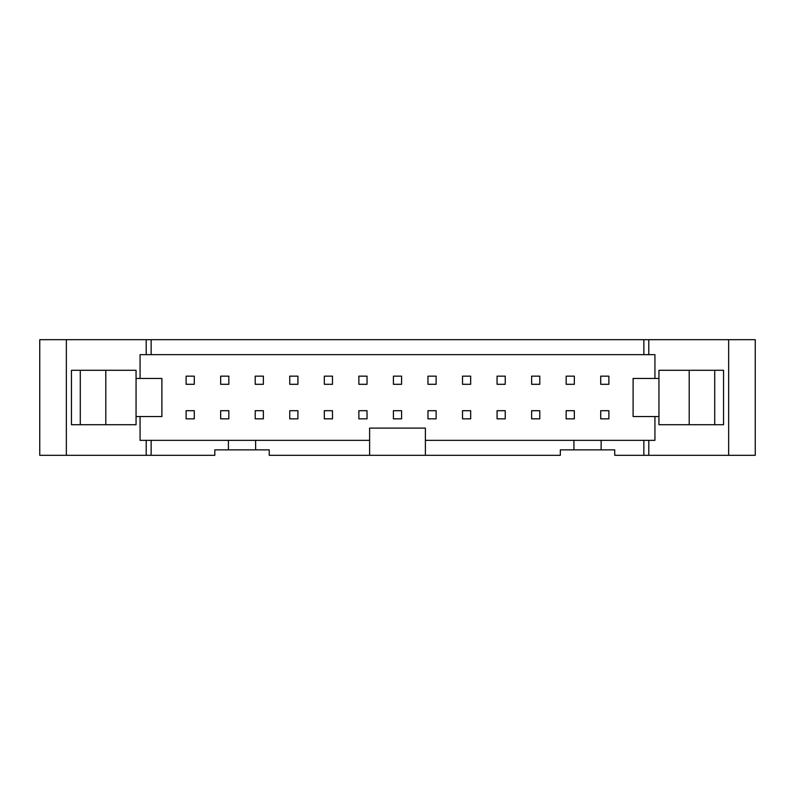 <?xml version="1.0" encoding="UTF-8"?>
<svg xmlns="http://www.w3.org/2000/svg" width="795" height="795" viewBox="0 0 795 795"><rect width="100%" height="100%" fill="white"/><g stroke="black" fill="none" stroke-linecap="round" stroke-linejoin="round"><path stroke-width="1.19" d="M574.338 384.303L566.169 384.303L566.169 376.144L574.338 376.144L574.338 384.303M574.338 410.697L574.338 418.856L566.169 418.856L566.169 410.697L574.338 410.697M539.785 384.303L531.626 384.303L531.626 376.144L539.785 376.144L539.785 384.303M539.785 410.697L539.785 418.856L531.626 418.856L531.626 410.697L539.785 410.697M505.232 384.303L497.074 384.303L497.074 376.144L505.232 376.144L505.232 384.303M505.232 410.697L505.232 418.856L497.074 418.856L497.074 410.697L505.232 410.697M470.68 384.303L462.521 384.303L462.521 376.144L470.68 376.144L470.68 384.303M470.68 410.697L470.68 418.856L462.521 418.856L462.521 410.697L470.68 410.697M436.127 384.303L427.968 384.303L427.968 376.144L436.127 376.144L436.127 384.303M436.127 410.697L436.127 418.856L427.968 418.856L427.968 410.697L436.127 410.697M401.584 384.303L393.416 384.303L393.416 376.144L401.584 376.144L401.584 384.303M401.584 410.697L401.584 418.856L393.416 418.856L393.416 410.697L401.584 410.697M367.032 384.303L358.873 384.303L358.873 376.144L367.032 376.144L367.032 384.303M367.032 410.697L367.032 418.856L358.873 418.856L358.873 410.697L367.032 410.697M332.479 384.303L324.32 384.303L324.32 376.144L332.479 376.144L332.479 384.303M332.479 410.697L332.479 418.856L324.32 418.856L324.32 410.697L332.479 410.697M297.926 384.303L289.768 384.303L289.768 376.144L297.926 376.144L297.926 384.303M297.926 410.697L297.926 418.856L289.768 418.856L289.768 410.697L297.926 410.697M263.374 384.303L255.215 384.303L255.215 376.144L263.374 376.144L263.374 384.303M263.374 410.697L263.374 418.856L255.215 418.856L255.215 410.697L263.374 410.697M228.831 384.303L220.662 384.303L220.662 376.144L228.831 376.144L228.831 384.303M228.831 410.697L228.831 418.856L220.662 418.856L220.662 410.697L228.831 410.697M600.722 384.303L600.722 376.144L608.881 376.144L608.881 384.303L600.722 384.303M608.881 418.856L600.722 418.856L600.722 410.697L608.881 410.697L608.881 418.856M194.278 384.303L186.119 384.303L186.119 376.144L194.278 376.144L194.278 384.303M194.278 418.856L186.119 418.856L186.119 410.697L194.278 410.697L194.278 418.856M136.054 416.54L161.902 416.54L161.902 378.46L136.054 378.46L136.054 424.709L80.285 424.709L80.285 370.291L71.441 370.291L71.441 424.709L80.285 424.709M136.054 378.46L136.054 370.291L80.285 370.291M105.795 370.291L105.795 424.709M658.946 378.46L658.946 370.291L714.715 370.291L714.715 424.709L658.946 424.709L658.946 378.46L633.098 378.46L633.098 416.54L658.946 416.54M714.715 370.291L723.559 370.291L723.559 424.709L714.715 424.709M689.205 370.291L689.205 424.709M728.647 339.694L728.647 455.306L755.25 455.306L755.25 339.694L643.851 339.694L643.851 354.649L654.931 354.649L654.931 378.46M654.931 416.54L654.931 440.351L643.851 440.351L643.851 455.306L648.799 455.306L648.799 440.351M643.851 339.694L39.75 339.694L39.75 455.306L214.819 455.306L214.819 449.871L269.227 449.871L269.227 455.306L369.615 455.306L369.615 440.351L255.622 440.351L255.622 449.871M66.353 339.694L66.353 455.306M648.799 455.306L728.647 455.306M648.799 354.649L648.799 339.694M151.149 339.694L151.149 354.649L643.851 354.649M146.201 339.694L146.201 354.649L151.149 354.649M140.069 378.46L140.069 354.649L146.201 354.649M255.622 440.351L140.069 440.351L140.069 416.54M146.201 440.351L146.201 455.306M151.149 440.351L151.149 455.306M643.851 440.351L425.385 440.351L425.385 455.306L369.615 455.306M425.385 455.306L560.326 455.306L560.326 449.871L614.734 449.871L614.734 455.306L643.851 455.306M228.423 449.871L228.423 440.351M601.129 440.351L601.129 449.871M573.93 449.871L573.93 440.351M425.385 440.351L425.385 428.108L369.615 428.108L369.615 440.351"/></g></svg>
